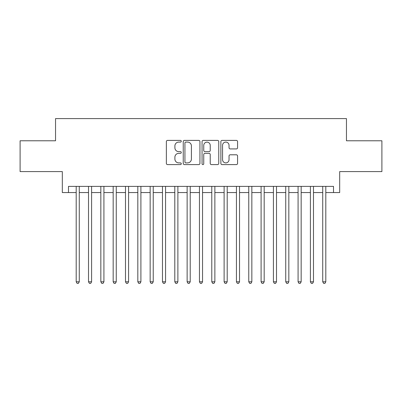 <?xml version="1.0" encoding="UTF-8"?>
<svg xmlns="http://www.w3.org/2000/svg" width="402" height="402" viewBox="0 0 402 402"><rect width="100%" height="100%" fill="white"/><g stroke="black" fill="none" stroke-linecap="round" stroke-linejoin="round"><path stroke-width="0.6" d="M181.277 141.238A0.849 0.849 0 0 0 180.433 140.393L167.574 140.393A1.211 1.211 0 0 0 166.363 141.605L166.363 163.383A1.211 1.211 0 0 0 167.574 164.594L180.433 164.594A0.849 0.849 0 0 0 181.277 163.745A0.849 0.849 0 0 0 180.433 162.9L178.764 162.9A3.874 3.874 0 0 1 174.895 159.026L174.895 157.212A3.874 3.874 0 0 1 178.764 153.338L180.433 153.338A0.849 0.849 0 0 0 181.277 152.494A0.849 0.849 0 0 0 180.433 151.644L178.764 151.644A3.874 3.874 0 0 1 174.895 147.775L174.895 145.961A3.874 3.874 0 0 1 178.764 142.087L180.433 142.087A0.849 0.849 0 0 0 181.277 141.238M236.361 148.926A1.211 1.211 0 0 0 237.572 147.715L237.572 141.605A1.211 1.211 0 0 0 236.361 140.393L222.085 140.393A1.211 1.211 0 0 0 220.874 141.605L220.874 163.383A1.211 1.211 0 0 0 222.085 164.594L236.361 164.594A1.211 1.211 0 0 0 237.572 163.383L237.572 156.001A1.211 1.211 0 0 0 236.361 154.79L230.251 154.79A1.211 1.211 0 0 0 229.039 156.001L229.039 159.664A3.236 3.236 0 0 1 225.803 162.9A3.236 3.236 0 0 1 222.567 159.664L222.567 145.323A3.236 3.236 0 0 1 225.803 142.087A3.236 3.236 0 0 1 229.039 145.323L229.039 147.715A1.211 1.211 0 0 0 230.251 148.926L236.361 148.926M68.486 192.558L68.486 186.392L333.514 186.392L333.514 192.558L339.68 192.558L339.68 171.599L381.9 171.599L381.9 140.78L346.459 140.78L346.459 118.595L55.541 118.595L55.541 140.78L20.1 140.78L20.1 171.599L62.32 171.599L62.32 192.558L76.189 192.558M199.94 141.605A1.211 1.211 0 0 0 198.734 140.393L184.453 140.393A1.211 1.211 0 0 0 183.242 141.605L183.242 163.383A1.211 1.211 0 0 0 184.453 164.594L198.734 164.594A1.211 1.211 0 0 0 199.94 163.383L199.94 141.605M203.266 140.393L217.547 140.393A1.211 1.211 0 0 1 218.758 141.605L218.758 163.383A1.211 1.211 0 0 1 217.547 164.594L211.437 164.594A1.211 1.211 0 0 1 210.226 163.383L210.226 154.549A1.211 1.211 0 0 0 209.015 153.338L204.965 153.338A1.211 1.211 0 0 0 203.754 154.549L203.754 163.745A0.849 0.849 0 0 1 202.904 164.594A0.849 0.849 0 0 1 202.06 163.745L202.06 141.605A1.211 1.211 0 0 1 203.266 140.393M79.269 192.558L88.515 192.558M91.596 192.558L100.842 192.558M103.922 192.558L113.168 192.558M116.253 192.558L125.494 192.558M128.58 192.558L137.826 192.558M140.906 192.558L150.152 192.558M153.232 192.558L162.478 192.558M165.559 192.558L174.805 192.558M177.885 192.558L187.131 192.558M190.211 192.558L199.457 192.558M202.543 192.558L211.789 192.558M214.869 192.558L224.115 192.558M227.195 192.558L236.441 192.558M239.522 192.558L248.768 192.558M251.848 192.558L261.094 192.558M264.174 192.558L273.42 192.558M276.506 192.558L285.747 192.558M288.832 192.558L298.078 192.558M301.158 192.558L310.404 192.558M313.485 192.558L322.731 192.558M325.811 192.558L333.514 192.558M185.784 142.087A0.849 0.849 0 0 0 184.935 142.936L184.935 162.051A0.849 0.849 0 0 0 185.784 162.9L187.538 162.9A3.874 3.874 0 0 0 191.412 159.026L191.412 145.961A3.874 3.874 0 0 0 187.538 142.087L185.784 142.087M210.226 145.383A3.236 3.236 0 0 0 206.99 142.147A3.236 3.236 0 0 0 203.754 145.383L203.754 150.433A1.211 1.211 0 0 0 204.965 151.644L209.015 151.644A1.211 1.211 0 0 0 210.226 150.433L210.226 145.383M79.269 186.392L79.269 281.802L76.189 281.802L76.189 186.392M79.269 281.802L78.345 283.405L77.114 283.405L76.189 281.802M91.596 186.392L91.596 281.802L88.515 281.802L88.515 186.392M91.596 281.802L90.671 283.405L89.44 283.405L88.515 281.802M103.922 186.392L103.922 281.802L100.842 281.802L100.842 186.392M103.922 281.802L102.997 283.405L101.766 283.405L100.842 281.802M116.253 186.392L116.253 281.802L113.168 281.802L113.168 186.392M116.253 281.802L115.329 283.405L114.093 283.405L113.168 281.802M128.58 186.392L128.58 281.802L125.494 281.802L125.494 186.392M128.58 281.802L127.655 283.405L126.419 283.405L125.494 281.802M140.906 186.392L140.906 281.802L137.826 281.802L137.826 186.392M140.906 281.802L139.981 283.405L138.75 283.405L137.826 281.802M153.232 186.392L153.232 281.802L150.152 281.802L150.152 186.392M153.232 281.802L152.308 283.405L151.077 283.405L150.152 281.802M165.559 186.392L165.559 281.802L162.478 281.802L162.478 186.392M165.559 281.802L164.634 283.405L163.403 283.405L162.478 281.802M177.885 186.392L177.885 281.802L174.805 281.802L174.805 186.392M177.885 281.802L176.96 283.405L175.729 283.405L174.805 281.802M190.211 186.392L190.211 281.802L187.131 281.802L187.131 186.392M190.211 281.802L189.292 283.405L188.056 283.405L187.131 281.802M202.543 186.392L202.543 281.802L199.457 281.802L199.457 186.392M202.543 281.802L201.618 283.405L200.382 283.405L199.457 281.802M214.869 186.392L214.869 281.802L211.789 281.802L211.789 186.392M214.869 281.802L213.944 283.405L212.708 283.405L211.789 281.802M227.195 186.392L227.195 281.802L224.115 281.802L224.115 186.392M227.195 281.802L226.271 283.405L225.04 283.405L224.115 281.802M239.522 186.392L239.522 281.802L236.441 281.802L236.441 186.392M239.522 281.802L238.597 283.405L237.366 283.405L236.441 281.802M251.848 186.392L251.848 281.802L248.768 281.802L248.768 186.392M251.848 281.802L250.923 283.405L249.692 283.405L248.768 281.802M264.174 186.392L264.174 281.802L261.094 281.802L261.094 186.392M264.174 281.802L263.25 283.405L262.019 283.405L261.094 281.802M276.506 186.392L276.506 281.802L273.42 281.802L273.42 186.392M276.506 281.802L275.581 283.405L274.345 283.405L273.42 281.802M288.832 186.392L288.832 281.802L285.747 281.802L285.747 186.392M288.832 281.802L287.907 283.405L286.671 283.405L285.747 281.802M301.158 186.392L301.158 281.802L298.078 281.802L298.078 186.392M301.158 281.802L300.234 283.405L299.003 283.405L298.078 281.802M313.485 186.392L313.485 281.802L310.404 281.802L310.404 186.392M313.485 281.802L312.56 283.405L311.329 283.405L310.404 281.802M325.811 186.392L325.811 281.802L322.731 281.802L322.731 186.392M325.811 281.802L324.886 283.405L323.655 283.405L322.731 281.802"/></g></svg>
